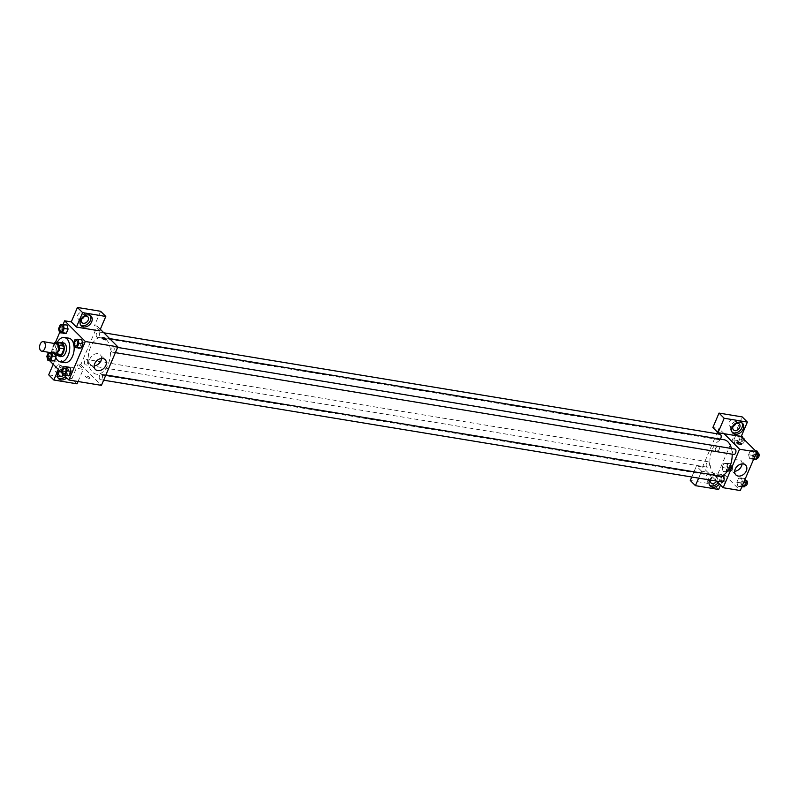 <?xml version="1.0" encoding="UTF-8"?>
<svg xmlns="http://www.w3.org/2000/svg" width="798" height="798" viewBox="0 0 798 798"><rect width="100%" height="100%" fill="white"/><g stroke="black" fill="none" stroke-linecap="round" stroke-linejoin="round"><path stroke-width="0.6" stroke-dasharray="3.99 2.99" d="M54.932 353.344A4.818 2.813 99.3 0 1 53.925 352.796A4.818 2.813 99.3 0 1 53.147 347.2A4.818 2.813 99.3 0 1 56.498 343.828M54.224 343.449L51.82 349.085A6.544 3.82 99.3 0 0 52.01 351.738L53.346 353.085M54.454 342.911L58.872 343.639L56.239 349.813L51.82 349.085M59.74 355.788L56.429 352.467L52.01 351.738M56.429 352.467A6.544 3.82 99.3 0 1 56.239 349.813M58.872 343.639A6.544 3.82 99.3 0 1 60.538 342.841M59.79 342.721A6.893 4.02 -80.7 0 0 56.907 346.083A6.893 4.02 -80.7 0 0 57.695 355.449M61.227 356.477A6.893 4.02 99.3 0 1 59.78 355.689A6.893 4.02 99.3 0 1 59.122 346.442A6.893 4.02 99.3 0 1 63.461 342.881M55.182 354.911A12.399 7.232 99.3 0 1 57.296 342.312M64.748 362.641A12.399 7.232 99.3 0 1 62.144 361.235A12.399 7.232 99.3 0 1 60.159 346.841A12.399 7.232 99.3 0 1 68.778 338.162M73.456 343.22A12.399 7.232 99.3 0 1 74.104 346.571M63.102 324.447L59.591 332.686M55.501 342.272L48.229 359.319L49.486 360.576M62.144 373.264L64.239 375.359M55.541 356.497L56.339 356.626L55.92 357.614L56.339 356.626L55.291 352.606L52.469 352.756L50.683 356.925L51.73 360.945L50.683 356.925L46.823 356.287M60.349 324.587L67.032 325.075L64.209 325.225L62.434 329.384L63.481 333.414L62.434 329.384L58.563 328.756M75.102 339.369L81.785 339.868L78.962 340.008L77.187 344.177L78.234 348.197L77.187 344.177L73.326 343.539M63.361 366.9L70.044 367.399L67.222 367.539L65.446 371.708L66.493 375.728L65.446 371.708L61.576 371.07M99.63 330.891L94.473 325.714L97.226 326.173L80.807 364.676L78.044 364.227L83.201 369.394L60.02 365.574L54.853 360.407L48.229 359.319M100.319 329.265L97.226 326.173M101.935 337.714L101.935 337.714A2.414 0.758 23.1 0 0 102.902 338.871A2.414 0.758 23.1 0 0 105.276 339.788A2.414 0.758 23.1 0 0 106.363 339.599L106.363 339.599M90.304 315.509A6.893 5.157 135.1 0 0 89.735 314.781A6.893 5.157 135.1 0 0 79.331 318.741A6.893 5.157 135.1 0 0 79.98 324.517A6.893 5.157 135.1 0 0 80.698 325.085M81.556 319.07A4.13 3.092 -44.9 0 1 79.441 319.38A4.13 3.092 -44.9 0 1 78.054 318.691A4.13 3.092 -44.9 0 1 78.803 313.584A4.13 3.092 -44.9 0 1 83.91 312.856A4.13 3.092 -44.9 0 1 84.289 316.347M100.628 311.28L94.473 325.714M101.565 358.472A6.913 5.177 135.1 0 0 100.368 354.871A6.913 5.177 135.1 0 0 89.935 358.841A6.913 5.177 135.1 0 0 90.583 364.636A6.913 5.177 135.1 0 0 94.174 365.843M86.593 376.028A2.414 0.758 23.1 0 0 85.506 376.217A2.414 0.758 23.1 0 0 87.431 377.863A2.414 0.758 23.1 0 0 89.945 378.112A2.414 0.758 23.1 0 0 88.967 376.955A2.414 0.758 23.1 0 0 86.593 376.028A2.414 0.758 -156.9 0 1 88.967 376.945A2.414 0.758 -156.9 0 1 89.945 378.102A2.414 0.758 -156.9 0 1 87.431 377.853A2.414 0.758 -156.9 0 1 85.506 376.217A2.414 0.758 -156.9 0 1 86.593 376.028M80.807 364.676L101.446 385.364M59.531 370.641A6.893 5.157 -44.9 0 1 68.438 369.025A6.893 5.157 -44.9 0 1 66.803 377.923M60.02 365.574L58.354 369.464M78.034 381.504L83.201 369.394M65.506 376.636A6.893 5.157 135.1 0 0 67.152 367.728A6.893 5.157 135.1 0 0 56.748 371.688A6.893 5.157 135.1 0 0 57.396 377.464A6.893 5.157 135.1 0 0 58.114 378.033M59.71 370.821A4.13 3.092 -44.9 0 1 63.81 368.985A4.13 3.092 -44.9 0 1 65.197 369.674A4.13 3.092 -44.9 0 1 63.86 375.299M58.972 372.018A4.13 3.092 -44.9 0 1 56.858 372.327A4.13 3.092 -44.9 0 1 55.471 371.639A4.13 3.092 -44.9 0 1 56.219 366.521A4.13 3.092 -44.9 0 1 61.326 365.793A4.13 3.092 -44.9 0 1 60.169 371.279M77.047 383.838L71.89 378.661L78.044 364.227M48.698 374.851L71.89 378.661M54.853 360.407L53.197 364.297M84.329 344.656A2.414 1.805 135.1 0 0 84.099 342.631A2.414 1.805 135.1 0 0 81.117 343.06A2.414 1.805 135.1 0 0 80.688 346.043A2.414 1.805 135.1 0 0 84.329 344.656A2.414 1.805 -44.9 0 1 80.688 346.043A2.414 1.805 -44.9 0 1 81.117 343.06A2.414 1.805 -44.9 0 1 84.099 342.631A2.414 1.805 -44.9 0 1 84.329 344.656M101.875 374.521A2.753 1.606 99.3 0 1 102.314 377.723A2.753 1.606 99.3 0 1 100.398 379.649A2.753 1.606 99.3 0 1 99.261 376.666A2.753 1.606 99.3 0 1 101.296 374.212A2.753 1.606 99.3 0 1 101.875 374.521M98.862 332.197A2.753 1.606 99.3 0 1 99.301 335.399A2.753 1.606 99.3 0 1 97.386 337.325A2.753 1.606 99.3 0 1 96.807 337.015A2.753 1.606 99.3 0 1 96.368 333.813A2.753 1.606 99.3 0 1 98.284 331.888A2.753 1.606 99.3 0 1 98.862 332.197M87.112 359.728A2.753 1.606 99.3 0 1 87.551 362.93A2.753 1.606 99.3 0 1 85.635 364.856A2.753 1.606 99.3 0 1 85.057 364.546A2.753 1.606 99.3 0 1 84.618 361.344A2.753 1.606 99.3 0 1 86.533 359.419A2.753 1.606 99.3 0 1 87.112 359.728M113.615 346.99A2.753 1.606 99.3 0 1 114.054 350.192A2.753 1.606 99.3 0 1 112.139 352.118A2.753 1.606 99.3 0 1 111.56 351.798A2.753 1.606 99.3 0 1 111.122 348.606A2.753 1.606 99.3 0 1 113.037 346.681A2.753 1.606 99.3 0 1 113.615 346.99M106.274 339.499A18.633 10.873 99.3 0 1 109.256 361.125A18.633 10.873 99.3 0 1 96.309 374.152A18.633 10.873 99.3 0 1 92.398 372.038A18.633 10.873 99.3 0 1 89.416 350.412A18.633 10.873 99.3 0 1 102.363 337.384A18.633 10.873 99.3 0 1 106.274 339.499M721.153 476.266A18.633 10.873 99.3 0 1 718.02 476.506A18.633 10.873 99.3 0 1 714.11 474.391A18.633 10.873 99.3 0 1 711.128 452.765A18.633 10.873 99.3 0 1 724.075 439.748M731.437 448.496A18.633 10.873 99.3 0 1 732.185 454.202M722.998 476.566A2.753 1.606 -80.7 0 0 720.963 479.029A2.753 1.606 -80.7 0 0 722.1 482.002M720.305 439.119A2.753 1.606 99.3 0 1 719.088 439.688A2.753 1.606 99.3 0 1 718.509 439.369A2.753 1.606 99.3 0 1 718.07 436.177A2.753 1.606 99.3 0 1 719.986 434.252M706.769 466.91A2.753 1.606 99.3 0 1 706.33 463.708A2.753 1.606 99.3 0 1 708.245 461.783A2.753 1.606 99.3 0 1 709.382 464.755A2.753 1.606 99.3 0 1 707.347 467.219A2.753 1.606 99.3 0 1 706.769 466.91M733.851 454.471A2.753 1.606 99.3 0 1 733.272 454.162A2.753 1.606 99.3 0 1 732.823 450.96A2.753 1.606 99.3 0 1 734.739 449.035M720.504 485.074L724.793 475.029L707.676 472.207L702.509 467.039L716.734 433.713M717.422 432.097L718.938 428.536L712.863 427.529M698.639 478.142L701.602 471.209L707.676 472.207L716.534 481.094M724.095 433.703L718.938 428.536M716.454 450.98A2.414 1.805 135.1 0 0 719.008 449.703A2.414 1.805 135.1 0 0 719.058 447.169A2.414 1.805 135.1 0 0 716.075 447.598A2.414 1.805 135.1 0 0 715.646 450.581A2.414 1.805 135.1 0 0 716.454 450.98A2.414 1.805 -44.9 0 1 715.646 450.581A2.414 1.805 -44.9 0 1 716.075 447.598A2.414 1.805 -44.9 0 1 719.058 447.169A2.414 1.805 -44.9 0 1 719.008 449.703A2.414 1.805 -44.9 0 1 716.454 450.98M735.806 423.618A4.13 3.092 135.1 0 0 735.437 420.117A4.13 3.092 135.1 0 0 730.32 420.845A4.13 3.092 135.1 0 0 729.581 425.962A4.13 3.092 135.1 0 0 730.968 426.651A4.13 3.092 135.1 0 0 733.083 426.341M708.385 479.598A4.13 3.092 135.1 0 0 712.764 477.394A4.13 3.092 135.1 0 0 712.853 473.064A4.13 3.092 135.1 0 0 707.736 473.793A4.13 3.092 135.1 0 0 706.998 478.91A4.13 3.092 135.1 0 0 708.385 479.598M690.28 480.476L713.472 484.296L742.21 416.915M691.756 477.014L696.445 466.042L702.509 467.039M741.821 422.77A6.893 5.157 135.1 0 0 741.252 422.052A6.893 5.157 135.1 0 0 730.858 426.012A6.893 5.157 135.1 0 0 731.497 431.788A6.893 5.157 135.1 0 0 732.225 432.356M710.24 480.057A4.13 3.092 -44.9 0 1 713.053 476.645A4.13 3.092 -44.9 0 1 716.724 476.945A4.13 3.092 -44.9 0 1 716.664 481.224M718.15 482.71A6.893 5.157 135.1 0 0 718.669 475A6.893 5.157 135.1 0 0 708.275 478.95A6.893 5.157 135.1 0 0 708.913 484.725A6.893 5.157 135.1 0 0 709.641 485.304M709.691 479.967A6.893 5.157 -44.9 0 1 719.966 476.286A6.893 5.157 -44.9 0 1 719.447 484.007M718.629 489.463L713.472 484.296M701.602 471.209L696.445 466.042M734.878 443.957L737.701 443.798L739.477 439.638L738.439 435.608L735.606 435.768L733.831 439.927L734.878 443.957L737.701 443.808L739.477 439.638L738.429 435.618L735.606 435.758L733.831 439.927L734.878 443.957L741.561 444.446L743.347 440.277L742.778 438.082M753.192 450.401L750.369 450.561L748.584 454.72L749.631 458.74L752.454 458.591L754.24 454.431L753.192 450.401L750.369 450.551L748.584 454.72L749.631 458.74L752.454 458.601L754.24 454.431L753.192 450.401L755.437 450.77M741.442 477.932L738.619 478.092L736.843 482.251L737.891 486.281L740.714 486.122L742.489 481.962L741.452 477.932L738.619 478.082L736.843 482.251L737.891 486.271L740.714 486.132L742.489 481.962L741.442 477.932L745.312 478.571L742.489 478.72L740.714 482.89L741.821 486.91M723.138 471.488L725.961 471.339L727.736 467.169L726.689 463.149L723.866 463.299L722.09 467.458L723.128 471.488L725.961 471.339L727.736 467.169L726.689 463.149L723.866 463.289L722.09 467.458L723.138 471.488L729.821 471.977L731.596 467.808L730.559 463.788L727.726 463.927L725.951 468.097L726.998 472.117M724.793 475.029L740.265 490.541M742.04 463.927A6.913 5.177 135.1 0 0 740.843 460.326A6.913 5.177 135.1 0 0 738.529 459.169A6.913 5.177 135.1 0 0 731.207 462.85A6.913 5.177 135.1 0 0 731.058 470.092A6.913 5.177 135.1 0 0 734.659 471.289M721.552 480.576A2.414 0.758 23.1 0 0 720.464 480.755A2.414 0.758 23.1 0 0 722.39 482.401A2.414 0.758 23.1 0 0 724.903 482.65A2.414 0.758 23.1 0 0 723.926 481.493A2.414 0.758 23.1 0 0 721.552 480.576M721.552 480.566A2.414 0.758 -156.9 0 1 723.926 481.493A2.414 0.758 -156.9 0 1 724.903 482.65A2.414 0.758 -156.9 0 1 722.39 482.401A2.414 0.758 -156.9 0 1 720.464 480.755A2.414 0.758 -156.9 0 1 721.552 480.566M736.893 442.252L736.893 442.252A2.414 0.758 23.1 0 0 737.871 443.409A2.414 0.758 23.1 0 0 740.235 444.326A2.414 0.758 23.1 0 0 741.322 444.147L741.322 444.147M742.509 485.144A2.753 1.606 99.3 0 1 742.07 481.952A2.753 1.606 99.3 0 1 743.985 480.027A2.753 1.606 99.3 0 1 745.123 482.999A2.753 1.606 99.3 0 1 743.088 485.463A2.753 1.606 99.3 0 1 742.509 485.144M742.489 478.72L738.619 478.082M740.714 482.89L736.843 482.251M741.751 486.91L737.891 486.271M742.06 486.351L740.714 486.132M743.836 482.182L742.489 481.962M745.292 485.822A2.753 1.606 99.3 0 1 744.714 485.513A2.753 1.606 99.3 0 1 744.275 482.311A2.753 1.606 99.3 0 1 746.19 480.386M757.053 451.04L754.23 451.189L752.454 455.359L753.561 459.379M754.25 457.613A2.753 1.606 99.3 0 1 753.811 454.421A2.753 1.606 99.3 0 1 755.726 452.486A2.753 1.606 99.3 0 1 756.863 455.468A2.753 1.606 99.3 0 1 754.828 457.932A2.753 1.606 99.3 0 1 754.25 457.613M754.23 451.189L750.369 450.551M752.454 455.359L748.584 454.72M753.502 459.379L749.631 458.74M753.801 458.82L752.454 458.601M755.576 454.651L754.24 454.431M757.033 458.291A2.753 1.606 99.3 0 1 756.454 457.982A2.753 1.606 99.3 0 1 756.015 454.78A2.753 1.606 99.3 0 1 757.93 452.855M727.746 470.361A2.753 1.606 99.3 0 1 727.307 467.159A2.753 1.606 99.3 0 1 729.222 465.234A2.753 1.606 99.3 0 1 730.36 468.217A2.753 1.606 99.3 0 1 728.325 470.67A2.753 1.606 99.3 0 1 727.746 470.361M730.559 463.788L726.689 463.149M727.726 463.927L723.866 463.289M725.951 468.097L722.09 467.458M729.821 471.977L725.961 471.339M731.596 467.808L727.736 467.169M729.961 470.72A2.753 1.606 99.3 0 1 729.522 467.528A2.753 1.606 99.3 0 1 731.437 465.593A2.753 1.606 99.3 0 1 732.574 468.576A2.753 1.606 99.3 0 1 730.539 471.039A2.753 1.606 99.3 0 1 729.961 470.72M742.3 436.257L739.477 436.396L737.701 440.566L738.739 444.586M739.497 442.83A2.753 1.606 99.3 0 1 739.058 439.628A2.753 1.606 99.3 0 1 740.973 437.703A2.753 1.606 99.3 0 1 742.11 440.686A2.753 1.606 99.3 0 1 740.075 443.139A2.753 1.606 99.3 0 1 739.497 442.83M741.392 436.107L738.429 435.618M739.477 436.396L735.606 435.758M737.701 440.566L733.831 439.927M741.561 444.446L737.701 443.808M743.347 440.277L739.477 439.638M744.325 439.638A2.753 1.606 99.3 0 1 743.886 442.361A2.753 1.606 99.3 0 1 742.28 443.508A2.753 1.606 99.3 0 1 741.701 443.189A2.753 1.606 99.3 0 1 741.262 439.987A2.753 1.606 99.3 0 1 743.177 438.062M63.95 373.644A2.753 1.606 99.3 0 1 63.381 373.334A2.753 1.606 99.3 0 1 62.932 370.142A2.753 1.606 99.3 0 1 64.838 368.207M67.222 367.539L65.446 371.708M75.69 346.113A2.753 1.606 99.3 0 1 75.122 345.803A2.753 1.606 99.3 0 1 74.673 342.611A2.753 1.606 99.3 0 1 76.588 340.676M78.962 340.008L77.187 344.177M51.641 352.806L51.421 351.968L48.528 352.287M49.187 358.861A2.753 1.606 99.3 0 1 48.618 358.541A2.753 1.606 99.3 0 1 48.179 355.349A2.753 1.606 99.3 0 1 50.084 353.414M56.339 356.626L55.291 352.606L51.421 351.968M55.291 352.606L48.598 352.118M52.469 352.756L50.683 356.925M60.937 331.33A2.753 1.606 99.3 0 1 60.359 331.01A2.753 1.606 99.3 0 1 59.92 327.818A2.753 1.606 99.3 0 1 61.825 325.883M64.209 325.225L62.434 329.384M91.022 316.078L89.735 314.781M81.266 325.813L79.98 324.517M78.054 318.691L81.925 322.572M83.91 312.856L87.78 316.726M105.166 359.679L100.368 354.871M95.381 369.444L90.583 364.636M68.438 369.025L67.152 367.728M58.683 378.751L57.396 377.464M55.471 371.639L59.341 375.519M61.326 365.793L65.197 369.674M109.605 338.581L102.363 337.384M718.02 476.506L96.309 374.152M100.398 379.649L103.65 380.187M101.296 374.212L105.875 374.96M103.85 332.806L98.284 331.888M719.088 439.688L97.386 337.325M708.245 461.783L86.533 359.419M707.347 467.219L85.635 364.856M117.625 347.429L113.037 346.681M115.401 352.656L112.139 352.118M729.581 425.962L733.452 429.833M735.437 420.117L739.307 423.997M742.549 423.339L741.252 422.052M732.793 433.075L731.497 431.788M706.998 478.91L710.868 482.78M712.853 473.064L716.724 476.945M719.966 476.286L718.669 475M710.21 486.022L708.913 484.725M745.641 465.134L740.843 460.326M735.856 474.9L731.058 470.092M745.761 480.316L743.985 480.027M745.003 485.773L743.088 485.463M757.511 452.785L755.726 452.486M756.743 458.242L754.828 457.932M731.437 465.593L729.222 465.234M730.539 471.039L728.325 470.67M742.748 437.992L740.973 437.703M742.28 443.508L740.075 443.139"/><path stroke-width="1.2" d="M40.668 350.611A4.818 2.813 99.3 0 1 39.9 345.015A4.818 2.813 99.3 0 1 43.252 341.644A4.818 2.813 99.3 0 1 45.247 346.861A4.818 2.813 99.3 0 1 41.686 351.16A4.818 2.813 99.3 0 1 40.668 350.611M43.252 341.644L56.498 343.828A4.818 2.813 99.3 0 1 58.493 349.045A4.818 2.813 99.3 0 1 54.932 353.344L41.686 351.16M56.119 342.113L60.538 342.841L63.84 346.162A6.544 3.82 99.3 0 1 64.03 348.816L61.396 354.99L56.977 354.262L59.611 348.088A6.544 3.82 99.3 0 0 59.431 345.434L56.119 342.113A6.544 3.82 99.3 0 0 54.454 342.911L54.224 343.449M53.346 353.085L55.321 355.06A6.544 3.82 99.3 0 0 56.977 354.262M61.396 354.99A6.544 3.82 99.3 0 1 59.74 355.788L55.321 355.06M57.695 355.449A6.893 4.02 -80.7 0 0 59.012 356.108A6.893 4.02 -80.7 0 0 64.099 349.963A6.893 4.02 -80.7 0 0 61.256 342.512A6.893 4.02 -80.7 0 0 59.79 342.721M61.256 342.512L63.461 342.881A6.893 4.02 99.3 0 1 66.314 350.332A6.893 4.02 99.3 0 1 61.227 356.477L59.012 356.108M64.03 348.816L59.611 348.088M63.84 346.162L59.431 345.434M57.296 342.312A12.399 7.232 99.3 0 1 64.359 337.444A12.399 7.232 99.3 0 1 69.486 350.851A12.399 7.232 99.3 0 1 60.329 361.913A12.399 7.232 99.3 0 1 57.725 360.506A12.399 7.232 99.3 0 1 55.182 354.911M64.359 337.444L68.778 338.162A12.399 7.232 99.3 0 1 73.456 343.22M74.104 346.571A12.399 7.232 99.3 0 1 64.748 362.641L60.329 361.913M64.239 375.359L68.867 379.998L85.296 341.494L64.658 320.806L63.102 324.447M59.591 332.686L55.501 342.272M49.486 360.576L62.144 373.264M48.528 352.287L46.823 356.287L47.87 360.307L54.553 360.796L55.92 357.614L54.553 360.796L50.693 360.167L52.469 355.998L51.641 352.806M59.611 332.776L66.304 333.265L68.079 329.095L67.032 325.075L63.172 324.437L60.349 324.587L58.563 328.756L59.611 332.776L62.434 332.626L64.209 328.467L63.172 324.437M74.364 347.569L81.057 348.058L82.832 343.888L81.785 339.868L77.925 339.23L75.102 339.369L73.326 343.539L74.364 347.569L77.197 347.419L78.972 343.25L77.925 339.23M62.623 375.1L69.316 375.589L71.092 371.419L70.044 367.399L66.184 366.761L63.361 366.9L61.576 371.07L62.623 375.1L65.446 374.95L67.222 370.781L66.184 366.761M105.276 339.788A2.414 0.758 -156.9 0 1 102.912 338.871A2.414 0.758 -156.9 0 1 101.935 337.714A2.414 0.758 -156.9 0 1 104.448 337.963A2.414 0.758 -156.9 0 1 106.363 339.599A2.414 0.758 -156.9 0 1 105.276 339.788M76.438 327.07L82.603 312.626L105.785 316.447L99.63 330.891L76.438 327.07L71.281 321.903L64.658 320.806M68.867 379.998L101.446 385.364L117.865 346.861L85.296 341.494M117.865 346.861L100.319 329.265M106.363 339.599A2.414 0.758 23.1 0 0 104.448 337.963A2.414 0.758 23.1 0 0 101.935 337.714M80.628 320.038A6.893 5.157 -44.9 0 1 91.022 316.078A6.893 5.157 -44.9 0 1 89.785 324.596A6.893 5.157 -44.9 0 1 81.266 325.813A6.893 5.157 -44.9 0 1 80.628 320.038M80.698 325.085A6.893 5.157 135.1 0 0 88.498 323.3A6.893 5.157 135.1 0 0 90.304 315.509M86.393 316.038A4.13 3.092 -44.9 0 1 87.78 316.726A4.13 3.092 -44.9 0 1 87.69 321.065A4.13 3.092 -44.9 0 1 83.311 323.26A4.13 3.092 -44.9 0 1 81.925 322.572A4.13 3.092 -44.9 0 1 82.014 318.242A4.13 3.092 -44.9 0 1 86.393 316.038M84.289 316.347A4.13 3.092 -44.9 0 1 81.556 319.07M105.785 316.447L100.628 311.28L77.436 307.459L82.603 312.626M71.281 321.903L77.436 307.459M94.733 363.649A6.913 5.177 -44.9 0 1 105.166 359.679A6.913 5.177 -44.9 0 1 103.93 368.227A6.913 5.177 -44.9 0 1 95.381 369.444A6.913 5.177 -44.9 0 1 94.733 363.649M94.174 365.843A6.913 5.177 135.1 0 0 101.565 358.472M66.803 377.923A6.893 5.157 -44.9 0 1 58.683 378.751A6.893 5.157 -44.9 0 1 58.045 372.975A6.893 5.157 -44.9 0 1 59.531 370.641M58.354 369.464L53.855 380.018L77.047 383.838L78.034 381.504M58.114 378.033A6.893 5.157 135.1 0 0 65.506 376.636M63.86 375.299A4.13 3.092 -44.9 0 1 60.728 376.207A4.13 3.092 -44.9 0 1 59.341 375.519A4.13 3.092 -44.9 0 1 59.71 370.821M60.169 371.279A4.13 3.092 -44.9 0 1 58.972 372.018M53.855 380.018L48.698 374.851L53.197 364.297M109.605 338.581L724.075 439.748A18.633 10.873 99.3 0 1 731.437 448.496M732.185 454.202A18.633 10.873 99.3 0 1 721.153 476.266M103.65 380.187L722.1 482.002A2.753 1.606 -80.7 0 0 724.015 480.077A2.753 1.606 -80.7 0 0 723.577 476.885A2.753 1.606 -80.7 0 0 722.998 476.566L105.875 374.96M103.85 332.806L719.986 434.252A2.753 1.606 99.3 0 1 721.183 436.207A2.753 1.606 99.3 0 1 720.305 439.119M117.625 347.429L734.739 449.035A2.753 1.606 99.3 0 1 735.886 452.017A2.753 1.606 99.3 0 1 733.851 454.471L115.401 352.656M716.734 433.713L717.422 432.097M716.534 481.094L723.148 487.718L739.576 449.214L724.095 433.703L718.02 432.706L724.185 418.262L747.377 422.082L741.212 436.516L724.095 433.703M733.083 426.341A4.13 3.092 135.1 0 0 735.806 423.618M718.02 432.706L712.863 427.529L719.028 413.095L742.21 416.915L747.377 422.082M698.639 478.142L695.437 485.653L690.28 480.476L691.756 477.014M734.838 430.531A4.13 3.092 -44.9 0 1 733.452 429.833A4.13 3.092 -44.9 0 1 733.542 425.504A4.13 3.092 -44.9 0 1 737.921 423.309A4.13 3.092 -44.9 0 1 739.307 423.997A4.13 3.092 -44.9 0 1 739.217 428.327A4.13 3.092 -44.9 0 1 734.838 430.531M732.225 432.356A6.893 5.157 135.1 0 0 740.025 430.571A6.893 5.157 135.1 0 0 741.821 422.77M732.145 427.299A6.893 5.157 -44.9 0 1 742.549 423.339A6.893 5.157 -44.9 0 1 741.312 431.868A6.893 5.157 -44.9 0 1 732.793 433.075A6.893 5.157 -44.9 0 1 732.145 427.299M716.664 481.224A4.13 3.092 -44.9 0 1 712.255 483.478A4.13 3.092 -44.9 0 1 710.868 482.78A4.13 3.092 -44.9 0 1 710.24 480.057M709.641 485.304A6.893 5.157 135.1 0 0 718.15 482.71M719.447 484.007A6.893 5.157 -44.9 0 1 710.21 486.022A6.893 5.157 -44.9 0 1 709.562 480.246A6.893 5.157 -44.9 0 1 709.691 479.967M695.437 485.653L718.629 489.463L720.504 485.074M724.185 418.262L719.028 413.095M723.148 487.718L740.265 490.541L756.694 452.037L741.212 436.516M743.327 463.977A6.913 5.177 -44.9 0 1 745.641 465.134A6.913 5.177 -44.9 0 1 744.404 473.683A6.913 5.177 -44.9 0 1 735.856 474.9A6.913 5.177 -44.9 0 1 736.005 467.658A6.913 5.177 -44.9 0 1 743.327 463.977M756.694 452.037L739.576 449.214M734.659 471.289A6.913 5.177 135.1 0 0 742.04 463.927M740.235 444.326A2.414 0.758 -156.9 0 1 737.871 443.409A2.414 0.758 -156.9 0 1 736.893 442.252A2.414 0.758 -156.9 0 1 739.407 442.501A2.414 0.758 -156.9 0 1 741.322 444.147A2.414 0.758 -156.9 0 1 740.235 444.326M741.322 444.147A2.414 0.758 23.1 0 0 739.407 442.501A2.414 0.758 23.1 0 0 736.893 442.252M741.821 486.91L744.574 486.76L746.359 482.6L745.332 478.66M744.574 486.76L742.06 486.351M746.359 482.6L743.836 482.182M745.761 480.316L746.19 480.386A2.753 1.606 99.3 0 1 747.327 483.369A2.753 1.606 99.3 0 1 745.292 485.822L745.003 485.773M753.561 459.379L756.324 459.229L758.1 455.06L757.053 451.04L755.437 450.77M756.324 459.229L753.801 458.82M758.1 455.06L755.576 454.651M757.511 452.785L757.93 452.855A2.753 1.606 99.3 0 1 759.068 455.838A2.753 1.606 99.3 0 1 757.033 458.291L756.743 458.242M742.778 438.082L742.3 436.257L741.392 436.107M742.748 437.992L743.177 438.062A2.753 1.606 99.3 0 1 744.325 439.638M64.847 368.207L64.838 368.207A2.753 1.606 99.3 0 1 64.847 368.207A2.753 1.606 99.3 0 1 65.985 371.19A2.753 1.606 99.3 0 1 63.96 373.644A2.753 1.606 99.3 0 1 63.95 373.644A2.753 1.606 99.3 0 1 63.361 373.334A2.753 1.606 99.3 0 1 62.922 370.132A2.753 1.606 99.3 0 1 64.838 368.207A2.753 1.606 99.3 0 1 65.975 371.19A2.753 1.606 99.3 0 1 63.94 373.644L63.94 373.644M66.493 375.728L69.316 375.589L65.446 374.95M69.316 375.589L71.092 371.419L67.222 370.781M71.092 371.419L70.044 367.399M76.578 340.676L76.598 340.676A2.753 1.606 99.3 0 1 76.598 340.676A2.753 1.606 99.3 0 1 77.735 343.659A2.753 1.606 99.3 0 1 75.7 346.113A2.753 1.606 99.3 0 1 75.69 346.113L75.68 346.113A2.753 1.606 99.3 0 1 75.102 345.803A2.753 1.606 99.3 0 1 74.663 342.601A2.753 1.606 99.3 0 1 76.578 340.676A2.753 1.606 99.3 0 1 77.715 343.659A2.753 1.606 99.3 0 1 75.68 346.113M78.234 348.197L81.057 348.058L77.197 347.419M81.057 348.058L82.832 343.888L78.972 343.25M82.832 343.888L81.785 339.868M47.87 360.307L50.693 360.167M50.094 353.424L50.075 353.414A2.753 1.606 99.3 0 1 50.094 353.424A2.753 1.606 99.3 0 1 51.232 356.397A2.753 1.606 99.3 0 1 49.197 358.861A2.753 1.606 99.3 0 1 49.187 358.861A2.753 1.606 99.3 0 1 48.598 358.541A2.753 1.606 99.3 0 1 48.159 355.339A2.753 1.606 99.3 0 1 50.075 353.414A2.753 1.606 99.3 0 1 51.212 356.397A2.753 1.606 99.3 0 1 49.177 358.861L49.177 358.861M51.73 360.945L54.553 360.796M55.541 356.497L52.469 355.998M61.835 325.893L61.825 325.883A2.753 1.606 99.3 0 1 61.835 325.893A2.753 1.606 99.3 0 1 62.972 328.866A2.753 1.606 99.3 0 1 60.947 331.33A2.753 1.606 99.3 0 1 60.937 331.33A2.753 1.606 99.3 0 1 60.349 331.01A2.753 1.606 99.3 0 1 59.91 327.808A2.753 1.606 99.3 0 1 61.825 325.883A2.753 1.606 99.3 0 1 62.962 328.866A2.753 1.606 99.3 0 1 60.927 331.32L60.927 331.32M63.481 333.414L66.304 333.265L62.434 332.626M66.304 333.265L68.079 329.095L64.209 328.467M68.079 329.095L67.032 325.075"/></g></svg>
